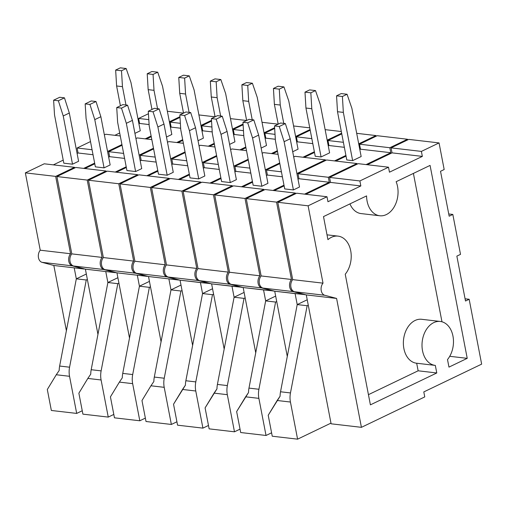 <?xml version="1.0" encoding="UTF-8"?>
<svg xmlns="http://www.w3.org/2000/svg" width="507" height="507" viewBox="0 0 507 507"><rect width="100%" height="100%" fill="white"/><g stroke="black" fill="none" stroke-linecap="round" stroke-linejoin="round"><path stroke-width="0.76" d="M447.504 359.558A22.112 15.641 96.6 0 0 452.966 336.116A22.112 15.641 96.6 0 0 440.304 321.463A22.112 15.641 96.6 0 0 422.521 350.743A22.112 15.641 96.6 0 0 435.183 365.395A22.112 15.641 96.6 0 0 435.323 365.408L436.781 372.968L370.402 404.852L345.242 274.217A22.112 15.641 96.6 0 0 350.724 250.864A22.112 15.641 96.6 0 0 338.042 236.123A22.112 15.641 96.6 0 0 327.94 239.659L323.504 216.597L366.574 195.905A22.112 15.641 96.6 0 0 367.093 201.108A22.112 15.641 96.6 0 0 379.756 215.76A22.112 15.641 96.6 0 0 397.539 186.481A22.112 15.641 96.6 0 0 396.138 181.709L430.075 165.402L467.226 358.341L448.961 367.119L447.504 359.558M440.304 321.463L421.666 319.296A22.112 15.641 96.6 0 0 403.883 348.569A22.112 15.641 96.6 0 0 416.551 363.221A22.112 15.641 96.6 0 0 416.684 363.24L418.142 370.794L436.781 372.968M349.938 203.896A22.112 15.641 96.6 0 0 361.123 213.586L379.756 215.76M361.421 427.338L331.109 423.801L306.285 294.903L294.472 291.74A7.079 5.007 -83.4 0 1 290.929 287.152A7.079 5.007 -83.4 0 1 292.697 279.623L323.01 283.153A7.079 5.007 96.6 0 0 321.242 290.682A7.079 5.007 96.6 0 0 324.784 295.277L336.597 298.433L361.421 427.338L424.758 396.911L423.795 391.924L481.65 364.134L469.159 299.269L465.502 301.019L456.858 256.111L460.508 254.362L452.827 214.442L449.17 216.197L440.52 171.29L444.176 169.534L439.049 142.923L421.393 151.403L422.35 156.397L389.465 172.19L388.508 167.202L359.881 180.948L360.845 185.942L327.959 201.735L326.996 196.748L308.117 205.817L323.01 283.153M292.697 279.623L277.804 202.28L308.117 205.817M277.804 202.28L296.684 193.211L326.996 196.748M305.816 194.276L330.526 182.406L360.845 185.942M330.526 182.406L329.569 177.418L359.881 180.948M329.569 177.418L358.189 163.666L388.508 167.202M367.322 164.731L392.038 152.861L422.35 156.397M392.038 152.861L391.074 147.873L421.393 151.403M391.074 147.873L408.737 139.387L439.049 142.923M448.739 213.967L452.827 214.442M465.077 298.788L469.159 299.269M306.285 294.903L336.597 298.433M441.971 321.793L413.401 173.413M449.734 356.301L467.226 358.341M418.142 370.794L368.437 394.668M272.246 436.21L297.59 439.163L330.976 423.123L297.59 439.163L290.441 402.038L297.59 439.163L272.246 436.21L268.209 415.252L280.086 396.208A17.688 12.51 -83.4 0 1 280.529 391.778L297.216 304.574L307.16 305.734L290.467 392.938A17.688 12.51 96.6 0 0 290.441 402.038L277.171 400.492L280.086 396.208A17.688 12.51 -83.4 0 1 280.529 391.778L297.216 304.574L307.223 299.77L297.216 304.574L307.16 305.734L308.269 305.201L307.16 305.734L290.467 392.938A17.688 12.51 96.6 0 0 290.441 402.038L277.171 400.492L268.209 415.252L272.246 436.21M259.369 283.476A7.079 5.007 -83.4 0 1 261.143 275.947L291.455 279.477A7.079 5.007 96.6 0 0 289.687 287.006A7.079 5.007 96.6 0 0 293.23 291.595L305.043 294.757L293.23 291.595A7.079 5.007 96.6 0 1 289.687 287.006A7.079 5.007 96.6 0 1 291.455 279.477L276.562 202.135L295.442 193.072L295.568 193.75L295.442 193.072L265.123 189.536L246.25 198.605L276.562 202.135L295.442 193.072L265.123 189.536L246.25 198.605L276.562 202.135L291.455 279.477L261.143 275.947L246.25 198.605L261.143 275.947A7.079 5.007 -83.4 0 0 259.369 283.476A7.079 5.007 -83.4 0 0 262.918 288.065L274.731 291.227L305.29 294.637L295.106 293.597L297.216 304.574L295.106 293.597L274.731 291.227L287.292 356.459L274.731 291.227L262.918 288.065A7.079 5.007 -83.4 0 1 259.369 283.476M377.183 135.711L407.495 139.248L407.628 139.926L407.495 139.248L389.832 147.727L390.796 152.715L366.079 164.591L390.796 152.715L360.483 149.185L359.52 144.197L389.832 147.727L407.495 139.248L377.183 135.711L359.52 144.197L389.832 147.727L390.796 152.715L360.483 149.185L359.52 144.197L377.183 135.711M335.767 161.055L346.053 156.118L335.767 161.055M359.812 149.508L360.483 149.185L359.812 149.508M326.635 159.99L356.947 163.527L357.08 164.205L356.947 163.527L328.327 177.273L329.284 182.26L304.574 194.13L329.284 182.26L298.972 178.73L298.015 173.743L328.327 177.273L356.947 163.527L326.635 159.99L298.015 173.743L328.327 177.273L329.284 182.26L298.972 178.73L298.015 173.743L326.635 159.99M274.262 190.6L284.123 185.866L274.262 190.6M297.996 179.199L298.972 178.73L297.996 179.199M337.504 111.717L346.788 159.946L352.638 160.63L343.347 112.396L342.402 96.501L336.553 95.817L341.211 93.58L347.061 94.258L351.877 108.302L361.161 156.536L352.638 160.63L343.347 112.396L342.402 96.501L347.061 94.258L351.877 108.302L361.161 156.536L352.638 160.63L346.788 159.946L337.504 111.717L343.347 112.396L337.504 111.717L336.553 95.817L341.211 93.58L347.061 94.258L342.402 96.501L336.553 95.817L337.504 111.717M279.262 126.496L285.352 123.575L290.207 138.772L299.498 187.007L293.407 189.929L284.116 141.7L290.207 138.772L285.352 123.575L280.599 123.017L285.352 123.575L279.262 126.496L284.116 141.7L290.207 138.772L299.498 187.007L293.407 189.929L284.116 141.7L279.262 126.496L274.509 125.945L280.599 123.017L274.509 125.945L279.262 126.496M284.712 188.921L275.421 140.686L274.509 125.945L275.421 140.686L284.712 188.921L293.407 189.929L284.712 188.921M240.686 432.528L266.029 435.481L271.587 432.813L266.029 435.481L258.881 398.363L266.029 435.481L240.686 432.528L236.649 411.576L248.531 392.532A17.688 12.51 -83.4 0 1 248.975 388.102L265.662 300.898L275.599 302.058L258.912 389.262A17.688 12.51 96.6 0 0 258.881 398.363L245.616 396.816L248.531 392.532A17.688 12.51 -83.4 0 1 248.975 388.102L265.662 300.898L275.669 296.094L265.662 300.898L275.599 302.058L276.714 301.526L275.599 302.058L258.912 389.262A17.688 12.51 96.6 0 0 258.881 398.363L245.616 396.816L236.649 411.576L240.686 432.528M227.814 279.794A7.079 5.007 -83.4 0 1 229.582 272.265L259.901 275.802A7.079 5.007 96.6 0 0 258.126 283.331A7.079 5.007 96.6 0 0 261.675 287.919L273.488 291.081L261.675 287.919A7.079 5.007 96.6 0 1 258.126 283.331A7.079 5.007 96.6 0 1 259.901 275.802L245.008 198.459L263.881 189.39L264.014 190.068L263.881 189.39L233.569 185.86L214.689 194.929L245.008 198.459L263.881 189.39L233.569 185.86L214.689 194.929L245.008 198.459L259.901 275.802L229.582 272.265L214.689 194.929L229.582 272.265A7.079 5.007 -83.4 0 0 227.814 279.794A7.079 5.007 -83.4 0 0 231.357 284.389L243.17 287.545L273.736 290.961L263.545 289.922L265.662 300.898L263.545 289.922L243.17 287.545L255.731 352.777L243.17 287.545L231.357 284.389A7.079 5.007 -83.4 0 1 227.814 279.794M356.694 133.328L375.941 135.565L376.067 136.244L375.941 135.565L358.722 143.836L375.941 135.565L356.694 133.328M327.966 140.521L343.397 142.315L327.966 140.521L341.769 133.886L327.966 140.521L328.923 145.509L344.354 147.309L328.923 145.509L327.966 140.521M345.92 155.44L334.525 160.909L345.92 155.44M304.213 157.379L314.498 152.436L304.213 157.379M328.251 145.832L328.923 145.509L328.251 145.832M295.08 156.314L325.393 159.844L325.519 160.529L325.393 159.844L296.899 173.533L325.393 159.844L295.08 156.314L293.711 156.967L295.08 156.314M266.454 170.06L281.417 171.81L266.454 170.06L279.839 163.634L266.454 170.06L267.417 175.054L282.374 176.797L267.417 175.054L266.454 170.06M283.99 185.182L273.02 190.455L283.99 185.182M242.701 186.925L252.562 182.184L242.701 186.925M266.435 175.523L267.417 175.054L266.435 175.523M305.943 108.035L315.234 156.27L321.083 156.955L311.792 108.72L310.842 92.819L304.992 92.141L309.657 89.904L315.506 90.582L320.316 104.626L329.607 152.861L321.083 156.955L311.792 108.72L310.842 92.819L315.506 90.582L320.316 104.626L329.607 152.861L321.083 156.955L315.234 156.27L305.943 108.035L311.792 108.72L305.943 108.035L304.992 92.141L309.657 89.904L315.506 90.582L310.842 92.819L304.992 92.141L305.943 108.035M247.708 122.821L253.798 119.899L258.652 135.096L267.937 183.331L261.853 186.253L252.562 138.018L258.652 135.096L253.798 119.899L249.045 119.341L253.798 119.899L247.708 122.821L252.562 138.018L258.652 135.096L267.937 183.331L261.853 186.253L252.562 138.018L247.708 122.821L242.954 122.269L249.045 119.341L242.954 122.269L247.708 122.821M253.151 185.239L243.867 137.004L242.954 122.269L243.867 137.004L253.151 185.239L261.853 186.253L253.151 185.239M209.131 428.852L234.475 431.806L240.033 429.137L234.475 431.806L227.326 394.68L234.475 431.806L209.131 428.852L205.094 407.894L216.971 388.856A17.688 12.51 -83.4 0 1 217.414 384.426L234.101 297.222L244.044 298.382L227.358 385.58A17.688 12.51 96.6 0 0 227.326 394.68L214.055 393.134L216.971 388.856A17.688 12.51 -83.4 0 1 217.414 384.426L234.101 297.222L244.108 292.419L234.101 297.222L244.044 298.382L245.154 297.85L244.044 298.382L227.358 385.58A17.688 12.51 96.6 0 0 227.326 394.68L214.055 393.134L205.094 407.894L209.131 428.852M196.26 276.119A7.079 5.007 -83.4 0 1 198.028 268.59L228.34 272.126A7.079 5.007 96.6 0 0 226.572 279.649A7.079 5.007 96.6 0 0 230.115 284.243L241.928 287.399L230.115 284.243A7.079 5.007 96.6 0 1 226.572 279.649A7.079 5.007 96.6 0 1 228.34 272.126L213.447 194.783L232.326 185.714L232.46 186.392L232.326 185.714L202.014 182.184L183.135 191.253L213.447 194.783L232.326 185.714L202.014 182.184L183.135 191.253L213.447 194.783L228.34 272.126L198.028 268.59L183.135 191.253L198.028 268.59A7.079 5.007 -83.4 0 0 196.26 276.119A7.079 5.007 -83.4 0 0 199.802 280.713L211.615 283.869L242.181 287.279L231.991 286.246L234.101 297.222L231.991 286.246L211.615 283.869L224.176 349.101L211.615 283.869L199.802 280.713A7.079 5.007 -83.4 0 1 196.26 276.119M325.139 129.646L341.319 131.535L325.139 129.646M296.405 136.839L311.837 138.639L296.405 136.839L310.214 130.21L296.405 136.839L297.368 141.833L312.8 143.627L297.368 141.833L296.405 136.839M327.161 140.16L341.642 133.208L327.161 140.16M314.365 151.758L302.971 157.233L314.365 151.758M272.652 153.703L277.481 151.384L272.652 153.703M296.696 142.15L297.368 141.833L296.696 142.15M263.52 152.639L278.051 154.331L263.52 152.639L262.157 153.291L263.52 152.639M293.553 156.137L293.965 156.847L293.553 156.137M234.899 166.385L249.856 168.128L234.899 166.385L248.284 159.959L234.899 166.385L235.856 171.379L250.819 173.121L235.856 171.379L234.899 166.385M265.345 169.858L279.712 162.956L265.345 169.858M252.435 181.506L241.459 186.779L252.435 181.506M211.146 183.249L221.008 178.508L211.146 183.249M234.88 171.848L235.856 171.379L234.88 171.848M274.388 104.36L278.204 124.171L274.388 104.36L280.238 105.044L279.287 89.143L273.438 88.465L278.096 86.222L283.945 86.906L288.762 100.944L298.053 149.178L292.704 151.745L298.053 149.178L288.762 100.944L283.945 86.906L279.287 89.143L273.438 88.465L274.388 104.36L280.238 105.044L279.287 89.143L283.945 86.906L278.096 86.222L273.438 88.465L274.388 104.36M283.768 123.391L280.238 105.044L283.768 123.391M216.153 119.145L222.243 116.217L227.092 131.421L236.382 179.649L230.292 182.577L221.008 134.342L227.092 131.421L222.243 116.217L217.484 115.666L222.243 116.217L216.153 119.145L221.008 134.342L227.092 131.421L236.382 179.649L230.292 182.577L221.008 134.342L216.153 119.145L211.4 118.587L217.484 115.666L211.4 118.587L216.153 119.145M221.597 181.563L212.306 133.328L211.4 118.587L212.306 133.328L221.597 181.563L230.292 182.577L221.597 181.563M177.57 425.177L202.92 428.13L208.478 425.462L202.92 428.13L195.772 391.005L202.92 428.13L177.57 425.177L173.54 404.218L185.416 385.174A17.688 12.51 -83.4 0 1 185.86 380.744L202.547 293.547L212.484 294.706L195.797 381.904A17.688 12.51 96.6 0 0 195.772 391.005L182.501 389.458L185.416 385.174A17.688 12.51 -83.4 0 1 185.86 380.744L202.547 293.547L212.553 288.737L202.547 293.547L212.484 294.706L213.599 294.168L212.484 294.706L195.797 381.904A17.688 12.51 96.6 0 0 195.772 391.005L182.501 389.458L173.54 404.218L177.57 425.177M164.699 272.443A7.079 5.007 -83.4 0 1 166.473 264.914L196.786 268.444A7.079 5.007 96.6 0 0 195.018 275.973A7.079 5.007 96.6 0 0 198.56 280.567L210.373 283.724L198.56 280.567A7.079 5.007 96.6 0 1 195.018 275.973A7.079 5.007 96.6 0 1 196.786 268.444L181.893 191.107L200.772 182.038L200.899 182.716L200.772 182.038L170.453 178.508L151.574 187.571L181.893 191.107L200.772 182.038L170.453 178.508L151.574 187.571L181.893 191.107L196.786 268.444L166.473 264.914L151.574 187.571L166.473 264.914A7.079 5.007 -83.4 0 0 164.699 272.443A7.079 5.007 -83.4 0 0 168.248 277.031L180.055 280.194L210.62 283.603L200.436 282.57L202.547 293.547L200.436 282.57L180.055 280.194L192.622 345.425L180.055 280.194L168.248 277.031A7.079 5.007 -83.4 0 1 164.699 272.443M293.578 125.97L309.764 127.859L293.578 125.97M264.85 133.164L275.028 134.349L264.85 133.164L274.667 128.448L264.85 133.164L265.807 138.151L275.333 139.267L265.807 138.151L264.85 133.164M295.606 136.484L310.081 129.532L295.606 136.484M277.348 150.706L271.41 153.558L277.348 150.706M241.098 150.028L245.927 147.708L241.098 150.028M265.142 138.474L265.807 138.151L265.142 138.474M231.965 148.963L246.491 150.655L231.965 148.963L230.596 149.616L231.965 148.963M261.999 152.461L262.411 153.171L261.999 152.461M203.339 162.709L218.302 164.452L203.339 162.709L216.73 156.276L203.339 162.709L204.302 167.697L219.265 169.439L204.302 167.697L203.339 162.709M233.79 166.176L248.151 159.28L233.79 166.176M220.875 177.83L209.904 183.103L220.875 177.83M179.586 179.567L189.453 174.833L179.586 179.567M203.326 168.172L204.302 167.697L203.326 168.172M242.834 100.684L246.649 120.495L242.834 100.684L248.677 101.362L247.727 85.468L241.883 84.783L246.541 82.546L252.391 83.23L257.207 97.268L266.492 145.503L261.149 148.069L266.492 145.503L257.207 97.268L252.391 83.23L247.727 85.468L241.883 84.783L242.834 100.684L248.677 101.362L247.727 85.468L252.391 83.23L246.541 82.546L241.883 84.783L242.834 100.684M252.213 119.709L248.677 101.362L252.213 119.709M184.592 115.469L190.683 112.541L195.537 127.739L204.828 175.973L198.738 178.901L189.447 130.667L195.537 127.739L190.683 112.541L185.93 111.99L190.683 112.541L184.592 115.469L189.447 130.667L195.537 127.739L204.828 175.973L198.738 178.901L189.447 130.667L184.592 115.469L179.839 114.912L185.93 111.99L179.839 114.912L184.592 115.469M190.043 177.887L180.752 129.653L179.839 114.912L180.752 129.653L190.043 177.887L198.738 178.901L190.043 177.887M150.947 385.783L153.862 381.498A17.688 12.51 -83.4 0 1 154.305 377.069L170.992 289.871L180.929 291.024L164.243 378.228A17.688 12.51 96.6 0 0 164.211 387.329L150.947 385.783L141.979 400.543L146.016 421.501L171.36 424.454L176.918 421.786M164.211 387.329L171.36 424.454M180.929 291.024L182.038 290.492M150.332 187.432L169.211 178.363L138.899 174.826L120.02 183.895L150.332 187.432L165.225 264.768L134.913 261.238A7.079 5.007 -83.4 0 0 133.145 268.767A7.079 5.007 -83.4 0 0 136.687 273.355L148.5 276.518L168.875 278.888L170.992 289.871L180.993 285.061M165.225 264.768A7.079 5.007 96.6 0 0 163.457 272.297A7.079 5.007 96.6 0 0 167.006 276.892L178.813 280.048L168.875 278.888M161.061 341.75L148.5 276.518M262.024 122.295L278.191 124.177M243.107 124.773L233.29 129.488L243.474 130.673M264.046 132.809L274.623 127.726M233.581 134.799L234.253 134.475L233.29 129.488M234.253 134.475L243.778 135.584M245.794 147.024L239.855 149.882M209.543 146.346L214.366 144.026M199.042 145.94L200.404 145.281L214.936 146.979M230.438 148.785L230.85 149.495M185.169 152.601L171.784 159.033L186.747 160.776M202.23 162.5L216.597 155.598M171.765 164.49L172.748 164.021L171.784 159.033M172.748 164.021L187.704 165.764M189.32 174.155L178.344 179.427M148.031 175.891L157.892 171.157M169.211 178.363L169.344 179.041M134.913 261.238L120.02 183.895M229.595 144.394L234.937 141.827L225.647 93.592L220.83 79.548L214.987 78.87L210.323 81.107L211.273 97.008L215.088 116.819M220.653 116.033L217.123 97.686L216.172 81.792L210.323 81.107M211.273 97.008L217.123 97.686M220.83 79.548L216.172 81.792M167.177 175.226L158.482 174.212L149.197 125.977L148.285 111.236L153.038 111.787L159.128 108.866L163.983 124.063L173.267 172.298L167.177 175.226L157.892 126.991L163.983 124.063M148.285 111.236L154.375 108.308L159.128 108.866M153.038 111.787L157.892 126.991M119.386 382.107L122.301 377.823A17.688 12.51 -83.4 0 1 122.745 373.393L139.431 286.189L149.375 287.349L132.688 374.553A17.688 12.51 96.6 0 0 132.657 383.653L119.386 382.107L110.425 396.867L114.462 417.825L139.805 420.778L145.363 418.104M132.657 383.653L139.805 420.778M149.375 287.349L150.484 286.816M118.777 183.749L137.657 174.681L107.345 171.151L88.465 180.219L118.777 183.749L133.671 261.092L103.358 257.562A7.079 5.007 -83.4 0 0 101.584 265.085A7.079 5.007 -83.4 0 0 105.133 269.68L116.946 272.836L137.321 275.212L139.431 286.189L149.438 281.385M133.671 261.092A7.079 5.007 96.6 0 0 131.902 268.621A7.079 5.007 96.6 0 0 135.445 273.21L147.258 276.372L137.321 275.212M129.507 338.068L116.946 272.836M230.47 118.619L246.63 120.501M211.552 121.097L201.735 125.812L211.92 126.997M232.491 129.133L243.062 124.05M202.027 131.123L202.699 130.8L201.735 125.812M202.699 130.8L212.218 131.909M214.239 143.348L208.301 146.2M177.982 142.67L182.812 140.35M167.487 142.264L168.85 141.605L183.382 143.297M198.883 145.103L199.295 145.82M153.615 148.925L140.23 155.357L155.186 157.1M170.675 158.824L185.042 151.923M140.211 160.814L141.187 160.345L140.23 155.357M141.187 160.345L156.15 162.088M157.766 170.479L146.789 175.745M116.477 172.215L126.338 167.475M137.657 174.681L137.79 175.365M103.358 257.562L88.465 180.219M198.034 140.718L203.377 138.151L194.092 89.916L189.276 75.873L183.426 75.194L178.768 77.432L179.719 93.326L183.534 113.137M189.098 112.358L185.568 94.01L184.618 78.11L178.768 77.432M179.719 93.326L185.568 94.01M189.276 75.873L184.618 78.11M135.623 171.543L126.927 170.529L117.637 122.301L116.724 107.56L121.484 108.111L127.568 105.19L132.422 120.387L141.713 168.622L135.623 171.543L126.332 123.309L132.422 120.387M116.724 107.56L122.814 104.632L127.568 105.19M121.484 108.111L126.332 123.309M87.831 378.431L90.747 374.147A17.688 12.51 -83.4 0 1 91.19 369.717L107.877 282.513L117.814 283.673L101.127 370.877A17.688 12.51 96.6 0 0 101.096 379.971L87.831 378.431L78.87 393.191L82.901 414.143L108.251 417.096L113.809 414.428M101.096 379.971L108.251 417.096M117.814 283.673L118.93 283.14M87.223 180.074L106.102 171.005L75.784 167.475L56.904 176.544L87.223 180.074L102.116 257.417L71.798 253.88A7.079 5.007 -83.4 0 0 70.029 261.409A7.079 5.007 -83.4 0 0 73.578 266.004L85.385 269.16L105.76 271.537L107.877 282.513L117.884 277.709M102.116 257.417A7.079 5.007 96.6 0 0 100.342 264.946A7.079 5.007 96.6 0 0 103.891 269.534L115.704 272.696L105.76 271.537M97.952 334.392L85.385 269.16M198.909 114.937L215.076 116.825M179.998 117.415L170.181 122.13L180.359 123.321M200.937 125.451L211.508 120.374M170.472 127.447L171.138 127.124L170.181 122.13M171.138 127.124L180.663 128.233M182.678 139.672L176.74 142.524M146.428 138.994L151.257 136.675M135.927 138.582L137.296 137.929L151.821 139.621M167.323 141.428L167.741 142.137M122.06 145.249L108.669 151.675L123.632 153.418M139.121 155.148L153.482 148.247M108.65 157.138L109.632 156.669L108.669 151.675M109.632 156.669L124.589 158.412M126.205 166.797L115.235 172.069M84.916 168.539L94.784 163.799M106.102 171.005L106.229 171.683M71.798 253.88L56.904 176.544M166.48 137.036L171.822 134.469L162.538 86.241L157.721 72.197L151.872 71.519L147.214 73.756L148.164 89.65L151.973 109.461M157.544 108.682L154.008 90.335L153.057 74.434L147.214 73.756M148.164 89.65L154.008 90.335M157.721 72.197L153.057 74.434M104.068 167.868L95.367 166.854L86.082 118.619L85.17 103.884L89.923 104.436L96.013 101.508L100.868 116.711L110.158 164.946L104.068 167.868L94.777 119.633L100.868 116.711M85.17 103.884L91.26 100.956L96.013 101.508M89.923 104.436L94.777 119.633M56.277 374.749L59.192 370.471A17.688 12.51 -83.4 0 1 59.636 366.041L76.323 278.837L86.26 279.997L69.573 367.195A17.688 12.51 96.6 0 0 69.541 376.295L56.277 374.749L47.309 389.509L51.346 410.467L76.69 413.42L82.248 410.752M69.541 376.295L76.69 413.42M86.26 279.997L87.369 279.458M55.662 176.398L74.542 167.329L44.229 163.799L25.35 172.868L55.662 176.398L70.555 253.741L40.243 250.205A7.079 5.007 -83.4 0 0 38.475 257.733A7.079 5.007 -83.4 0 0 42.018 262.322L53.831 265.484L74.206 267.861L76.323 278.837L86.323 274.034M70.555 253.741A7.079 5.007 96.6 0 0 68.787 261.263A7.079 5.007 96.6 0 0 72.33 265.858L84.143 269.014L74.206 267.861M66.392 330.716L53.831 265.484M167.354 111.261L183.521 113.143M148.437 113.739L138.62 118.454L148.805 119.639M169.376 121.775L179.953 116.699M138.912 123.765L139.583 123.448L138.62 118.454M139.583 123.448L149.109 124.557M151.124 135.996L145.186 138.848M114.867 135.318L119.696 132.999M104.372 134.906L105.735 134.254L120.267 135.946M135.768 137.752L136.18 138.462M90.5 141.573L77.115 148L92.078 149.742M107.56 151.466L121.927 144.571M77.096 153.463L78.078 152.987L77.115 148M78.078 152.987L93.035 154.736M94.651 163.121L83.674 168.394M53.362 164.864L63.223 160.123M74.542 167.329L74.675 168.007M40.243 250.205L25.35 172.868M134.925 133.36L140.268 130.793L130.977 82.559L126.161 68.521L120.317 67.837L115.653 70.08L116.604 85.975L120.419 105.786M125.983 105.006L122.453 86.659L121.503 70.758L115.653 70.08M116.604 85.975L122.453 86.659M126.161 68.521L121.503 70.758M72.507 164.192L63.812 163.178L54.522 114.943L53.615 100.202L58.368 100.76L64.459 97.832L69.313 113.029L78.598 161.264L72.507 164.192L63.223 115.957L69.313 113.029M53.615 100.202L59.706 97.281L64.459 97.832M58.368 100.76L63.223 115.957M294.472 291.74L324.784 295.277M280.529 391.778L290.467 392.938L280.529 391.778M262.918 288.065L293.23 291.595L262.918 288.065M248.975 388.102L258.912 389.262L248.975 388.102M231.357 284.389L261.675 287.919L231.357 284.389M217.414 384.426L227.358 385.58L217.414 384.426M199.802 280.713L230.115 284.243L199.802 280.713M185.86 380.744L195.797 381.904L185.86 380.744M168.248 277.031L198.56 280.567L168.248 277.031M154.305 377.069L164.243 378.228M136.687 273.355L167.006 276.892M122.745 373.393L132.688 374.553M105.133 269.68L135.445 273.21M91.19 369.717L101.127 370.877M73.578 266.004L103.891 269.534M59.636 366.041L69.573 367.195M42.018 262.322L72.33 265.858M416.551 363.221L435.183 365.395M327.015 234.836L338.042 236.123"/></g></svg>
